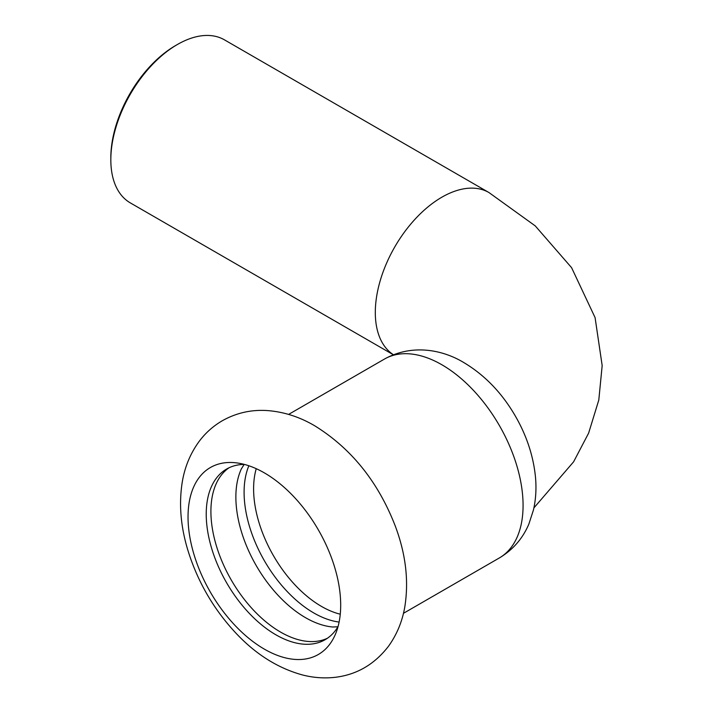<?xml version="1.0" encoding="UTF-8"?>
<svg xmlns="http://www.w3.org/2000/svg" width="713" height="713" viewBox="0 0 713 713"><rect width="100%" height="100%" fill="white"/><g stroke="black" fill="none" stroke-linecap="round" stroke-linejoin="round"><path stroke-width="1.07" d="M340.689 605.079A107.939 62.325 -120 0 0 264.363 472.879A107.939 62.325 -120 0 0 237.135 462.951A107.939 62.325 -120 0 0 188.036 516.943A107.939 62.325 -120 0 0 250.521 639.686A107.939 62.325 -120 0 0 335.671 633.625A107.939 62.325 -120 0 0 340.689 605.079M244.185 464.413L241.395 468.815A98.528 56.888 -120 0 0 235.869 497.014A98.528 56.888 -120 0 0 332.721 627.003L337.926 626.789M248.864 465.758A98.528 56.888 -120 0 0 244.096 492.264A98.528 56.888 -120 0 0 339.103 622.057M229.025 467.773A98.528 56.888 -120 0 0 210.905 511.426A98.528 56.888 -120 0 0 252.393 608.947A98.528 56.888 -120 0 0 327.445 638.233M244.381 464.413A98.528 56.888 -120 0 0 226.627 469.029A98.528 56.888 -120 0 0 206.226 514.126A98.528 56.888 -120 0 0 249.229 613.287A98.528 56.888 -120 0 0 325.155 639.686A98.528 56.888 -120 0 0 338.024 626.62M177.385 44.509L175.612 45.534A91.629 52.905 120 0 0 110.827 157.751L110.827 159.801A94.134 54.348 -60 0 1 177.385 44.509A94.134 54.348 -60 0 1 224.452 39.848L488.94 192.537A94.134 54.348 -60 0 0 416.392 217.759A94.134 54.348 -60 0 0 375.305 312.49A94.134 54.348 -60 0 0 393.416 354.735M393.362 354.762L130.319 202.893A94.134 54.348 -60 0 1 110.827 159.801M523.075 505.419A114.846 66.309 -120 0 0 441.873 364.762A114.846 66.309 -120 0 0 384.45 359.067C412.702 343.372 443.317 350.11 463.833 362.578C484.831 375.145 502.023 393.006 515.41 416.16C526.586 435.581 533.253 455.687 535.418 476.48C536.55 487.986 535.9 499.145 533.467 509.947L528.832 524.153C522.665 538.618 512.816 549.901 499.287 557.985A114.846 66.309 -120 0 0 523.075 505.419M256.243 468.691A96.014 55.436 -120 0 0 253.605 488.824A96.014 55.436 -120 0 0 340.261 614.205M314.585 425.706C299.478 416.847 283.703 411.802 267.25 410.563C251.136 409.512 236.083 412.952 222.082 420.875C212.973 426.231 205.264 433.156 198.972 441.65C190.237 453.7 184.64 467.291 182.198 482.434C178.838 503.993 180.683 526.444 187.733 549.785C197.474 581.505 213.686 609.455 236.368 633.616C255.994 654.4 277.954 668.161 302.25 674.89C313.06 677.707 323.934 678.526 334.86 677.35C356.625 674.819 374.521 664.427 388.558 646.165C396.856 634.561 402.266 621.522 404.77 607.057C408.977 581.033 405.795 553.983 395.216 525.891C378.059 481.712 351.179 448.317 314.585 425.706M533.912 507.888L573.591 461.837L588.626 433.121L598.795 400.046L602.173 365.591L595.079 317.597L571.585 267.669L535.24 225.887L488.94 192.537M384.45 359.067L288.605 414.405M499.287 557.985L403.451 613.323"/></g></svg>
